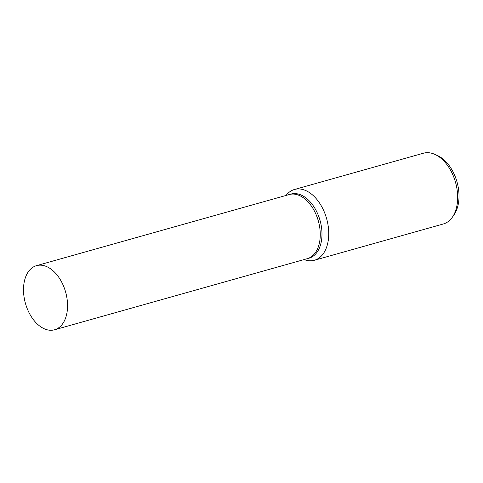 <?xml version="1.0" encoding="UTF-8"?>
<svg xmlns="http://www.w3.org/2000/svg" width="483" height="483" viewBox="0 0 483 483"><rect width="100%" height="100%" fill="white"/><g stroke="black" fill="none" stroke-linecap="round" stroke-linejoin="round"><path stroke-width="0.72" d="M307.188 258.707A33.309 20.872 -105.7 0 0 307.26 258.683L308.987 258.2A33.309 20.872 -105.7 0 0 320.724 244.199A33.309 20.872 -105.7 0 0 314.892 208.33A33.309 20.872 -105.7 0 0 290.941 194.069L289.22 194.552A33.309 20.872 -105.7 0 0 289.148 194.571M289.22 194.552A33.309 20.872 -105.7 0 1 313.171 208.813A33.309 20.872 -105.7 0 1 318.997 244.688A33.309 20.872 -105.7 0 1 307.26 258.683A33.309 20.872 -105.7 0 0 318.997 244.688A33.309 20.872 -105.7 0 0 313.171 208.813A33.309 20.872 -105.7 0 0 289.22 194.552L36.509 265.65A33.309 20.872 -105.7 0 0 24.772 279.645A33.309 20.872 -105.7 0 0 30.604 315.52A33.309 20.872 -105.7 0 0 54.549 329.78A33.309 20.872 -105.7 0 0 66.292 315.779A33.309 20.872 -105.7 0 0 60.46 279.911A33.309 20.872 -105.7 0 0 36.509 265.65M304.091 259.576A36.756 23.033 -105.7 0 0 314.397 260.259A36.756 23.033 -105.7 0 0 327.347 244.809A36.756 23.033 -105.7 0 0 320.917 205.227A36.756 23.033 -105.7 0 0 294.485 189.487A36.756 23.033 -105.7 0 0 286.051 195.446M314.397 260.259L443.316 223.985A36.756 23.033 -105.7 0 0 452.468 217.048A36.756 23.033 -105.7 0 0 456.266 208.541A36.756 23.033 -105.7 0 0 434.839 154.367A36.756 23.033 -105.7 0 0 423.41 153.22L294.485 189.487M452.468 217.048L454.123 214.633A34.637 21.705 -105.7 0 0 457.703 206.615A34.637 21.705 -105.7 0 0 437.507 155.568L434.839 154.367M307.26 258.683L54.549 329.78"/></g></svg>

